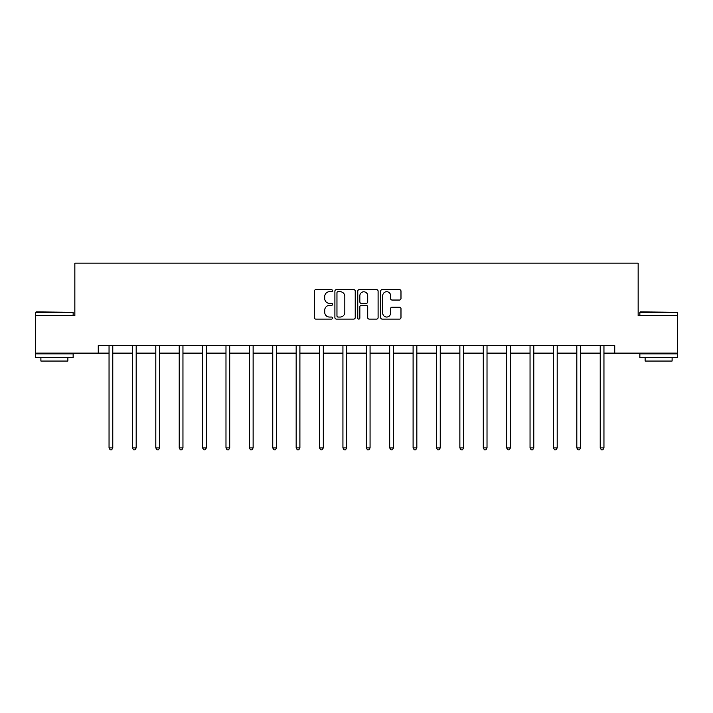 <?xml version="1.0" encoding="UTF-8"?>
<svg xmlns="http://www.w3.org/2000/svg" width="713" height="713" viewBox="0 0 713 713"><rect width="100%" height="100%" fill="white"/><g stroke="black" fill="none" stroke-linecap="round" stroke-linejoin="round"><path stroke-width="1.07" d="M332.508 290.699A1.034 1.034 0 0 0 331.483 289.665L315.841 289.665A1.471 1.471 0 0 0 314.371 291.136L314.371 317.633A1.471 1.471 0 0 0 315.841 319.103L331.483 319.103A1.034 1.034 0 0 0 332.508 318.069A1.034 1.034 0 0 0 331.483 317.044L329.459 317.044A4.706 4.706 0 0 1 324.745 312.33L324.745 310.128A4.706 4.706 0 0 1 329.459 305.414L331.483 305.414A1.034 1.034 0 0 0 332.508 304.389A1.034 1.034 0 0 0 331.483 303.355L329.459 303.355A4.706 4.706 0 0 1 324.745 298.649L324.745 296.439A4.706 4.706 0 0 1 329.459 291.724L331.483 291.724A1.034 1.034 0 0 0 332.508 290.699M399.512 300.039A1.471 1.471 0 0 0 400.982 298.569L400.982 291.136A1.471 1.471 0 0 0 399.512 289.665L382.141 289.665A1.471 1.471 0 0 0 380.671 291.136L380.671 317.633A1.471 1.471 0 0 0 382.141 319.103L399.512 319.103A1.471 1.471 0 0 0 400.982 317.633L400.982 308.649A1.471 1.471 0 0 0 399.512 307.178L392.079 307.178A1.471 1.471 0 0 0 390.608 308.649L390.608 313.105A3.939 3.939 0 0 1 386.669 317.044A3.939 3.939 0 0 1 382.729 313.105L382.729 295.663A3.939 3.939 0 0 1 386.669 291.724A3.939 3.939 0 0 1 390.608 295.663L390.608 298.569A1.471 1.471 0 0 0 392.079 300.039L399.512 300.039M98.242 353.113L35.65 353.113L35.65 315.627L74.856 315.627L74.856 263.15L638.144 263.15L638.144 315.627L677.35 315.627L677.35 353.113L614.758 353.113L614.758 345.618L98.242 345.618L98.242 353.113L109.044 353.113M355.217 291.136A1.471 1.471 0 0 0 353.737 289.665L336.376 289.665A1.471 1.471 0 0 0 334.905 291.136L334.905 317.633A1.471 1.471 0 0 0 336.376 319.103L353.737 319.103A1.471 1.471 0 0 0 355.217 317.633L355.217 291.136M359.263 289.665L376.624 289.665A1.471 1.471 0 0 1 378.095 291.136L378.095 317.633A1.471 1.471 0 0 1 376.624 319.103L369.191 319.103A1.471 1.471 0 0 1 367.721 317.633L367.721 306.884A1.471 1.471 0 0 0 366.25 305.414L361.322 305.414A1.471 1.471 0 0 0 359.851 306.884L359.851 318.069A1.034 1.034 0 0 1 358.817 319.103A1.034 1.034 0 0 1 357.783 318.069L357.783 291.136A1.471 1.471 0 0 1 359.263 289.665M112.788 353.113L132.431 353.113M136.174 353.113L155.817 353.113M159.569 353.113L179.204 353.113M182.956 353.113L202.599 353.113M206.342 353.113L225.985 353.113M229.738 353.113L249.372 353.113M253.124 353.113L272.767 353.113M276.51 353.113L296.153 353.113M299.906 353.113L319.54 353.113M323.292 353.113L342.935 353.113M346.678 353.113L366.322 353.113M370.065 353.113L389.708 353.113M393.46 353.113L413.094 353.113M416.847 353.113L436.49 353.113M440.233 353.113L459.876 353.113M463.628 353.113L483.262 353.113M487.015 353.113L506.658 353.113M510.401 353.113L530.044 353.113M533.796 353.113L553.431 353.113M557.183 353.113L576.826 353.113M580.569 353.113L600.212 353.113M603.956 353.113L614.758 353.113M337.998 291.724A1.034 1.034 0 0 0 336.964 292.758L336.964 316.011A1.034 1.034 0 0 0 337.998 317.044L340.128 317.044A4.706 4.706 0 0 0 344.834 312.33L344.834 296.439A4.706 4.706 0 0 0 340.128 291.724L337.998 291.724M367.721 295.735A3.939 3.939 0 0 0 363.782 291.804A3.939 3.939 0 0 0 359.851 295.735L359.851 301.884A1.471 1.471 0 0 0 361.322 303.355L366.25 303.355A1.471 1.471 0 0 0 367.721 301.884L367.721 295.735M112.984 345.618L112.895 345.832A1.497 1.497 0 0 0 112.788 346.393L112.788 447.898L109.044 447.898L109.044 346.393A1.497 1.497 0 0 0 108.929 345.832L108.839 345.618M112.788 447.898L111.665 449.85L110.167 449.85L109.044 447.898M36.096 311.884L73.136 312.33L35.65 312.33L36.096 311.884M54.393 357.605L35.65 357.605L35.65 353.862L73.136 353.862L73.136 357.605L54.393 357.605M67.887 357.605L67.887 361.054L40.899 361.054L40.899 357.605M640.319 311.884L677.35 312.33L639.864 312.33L640.319 311.884M658.607 357.605L639.864 357.605L639.864 353.862L677.35 353.862L677.35 357.605L658.607 357.605M672.101 357.605L672.101 361.054L645.113 361.054L645.113 357.605M136.379 345.618L136.29 345.832A1.497 1.497 0 0 0 136.174 346.393L136.174 447.898L132.431 447.898L132.431 346.393A1.497 1.497 0 0 0 132.324 345.832L132.235 345.618M136.174 447.898L135.051 449.85L133.554 449.85L132.431 447.898M159.765 345.618L159.676 345.832A1.497 1.497 0 0 0 159.569 346.393L159.569 447.898L155.817 447.898L155.817 346.393A1.497 1.497 0 0 0 155.71 345.832L155.621 345.618M159.569 447.898L158.446 449.85L156.94 449.85L155.817 447.898M183.152 345.618L183.063 345.832A1.497 1.497 0 0 0 182.956 346.393L182.956 447.898L179.204 447.898L179.204 346.393A1.497 1.497 0 0 0 179.097 345.832L179.008 345.618M182.956 447.898L181.833 449.85L180.336 449.85L179.204 447.898M206.538 345.618L206.449 345.832A1.497 1.497 0 0 0 206.342 346.393L206.342 447.898L202.599 447.898L202.599 346.393A1.497 1.497 0 0 0 202.492 345.832L202.403 345.618M206.342 447.898L205.219 449.85L203.722 449.85L202.599 447.898M229.934 345.618L229.844 345.832A1.497 1.497 0 0 0 229.738 346.393L229.738 447.898L225.985 447.898L225.985 346.393A1.497 1.497 0 0 0 225.878 345.832L225.789 345.618M229.738 447.898L228.606 449.85L227.108 449.85L225.985 447.898M253.32 345.618L253.231 345.832A1.497 1.497 0 0 0 253.124 346.393L253.124 447.898L249.372 447.898L249.372 346.393A1.497 1.497 0 0 0 249.265 345.832L249.176 345.618M253.124 447.898L252.001 449.85L250.504 449.85L249.372 447.898M276.706 345.618L276.617 345.832A1.497 1.497 0 0 0 276.51 346.393L276.51 447.898L272.767 447.898L272.767 346.393A1.497 1.497 0 0 0 272.66 345.832L272.571 345.618M276.51 447.898L275.387 449.85L273.89 449.85L272.767 447.898M300.102 345.618L300.013 345.832A1.497 1.497 0 0 0 299.906 346.393L299.906 447.898L296.153 447.898L296.153 346.393A1.497 1.497 0 0 0 296.047 345.832L295.957 345.618M299.906 447.898L298.774 449.85L297.276 449.85L296.153 447.898M323.488 345.618L323.399 345.832A1.497 1.497 0 0 0 323.292 346.393L323.292 447.898L319.54 447.898L319.54 346.393A1.497 1.497 0 0 0 319.433 345.832L319.344 345.618M323.292 447.898L322.169 449.85L320.663 449.85L319.54 447.898M346.875 345.618L346.785 345.832A1.497 1.497 0 0 0 346.678 346.393L346.678 447.898L342.935 447.898L342.935 346.393A1.497 1.497 0 0 0 342.819 345.832L342.73 345.618M346.678 447.898L345.555 449.85L344.058 449.85L342.935 447.898M370.27 345.618L370.181 345.832A1.497 1.497 0 0 0 370.065 346.393L370.065 447.898L366.322 447.898L366.322 346.393A1.497 1.497 0 0 0 366.215 345.832L366.125 345.618M370.065 447.898L368.942 449.85L367.445 449.85L366.322 447.898M393.656 345.618L393.567 345.832A1.497 1.497 0 0 0 393.46 346.393L393.46 447.898L389.708 447.898L389.708 346.393A1.497 1.497 0 0 0 389.601 345.832L389.512 345.618M393.46 447.898L392.337 449.85L390.831 449.85L389.708 447.898M417.043 345.618L416.953 345.832A1.497 1.497 0 0 0 416.847 346.393L416.847 447.898L413.094 447.898L413.094 346.393A1.497 1.497 0 0 0 412.987 345.832L412.898 345.618M416.847 447.898L415.724 449.85L414.226 449.85L413.094 447.898M440.429 345.618L440.34 345.832A1.497 1.497 0 0 0 440.233 346.393L440.233 447.898L436.49 447.898L436.49 346.393A1.497 1.497 0 0 0 436.383 345.832L436.294 345.618M440.233 447.898L439.11 449.85L437.613 449.85L436.49 447.898M463.824 345.618L463.735 345.832A1.497 1.497 0 0 0 463.628 346.393L463.628 447.898L459.876 447.898L459.876 346.393A1.497 1.497 0 0 0 459.769 345.832L459.68 345.618M463.628 447.898L462.496 449.85L460.999 449.85L459.876 447.898M487.211 345.618L487.122 345.832A1.497 1.497 0 0 0 487.015 346.393L487.015 447.898L483.262 447.898L483.262 346.393A1.497 1.497 0 0 0 483.156 345.832L483.066 345.618M487.015 447.898L485.892 449.85L484.394 449.85L483.262 447.898M510.597 345.618L510.508 345.832A1.497 1.497 0 0 0 510.401 346.393L510.401 447.898L506.658 447.898L506.658 346.393A1.497 1.497 0 0 0 506.551 345.832L506.462 345.618M510.401 447.898L509.278 449.85L507.781 449.85L506.658 447.898M533.992 345.618L533.903 345.832A1.497 1.497 0 0 0 533.796 346.393L533.796 447.898L530.044 447.898L530.044 346.393A1.497 1.497 0 0 0 529.937 345.832L529.848 345.618M533.796 447.898L532.664 449.85L531.167 449.85L530.044 447.898M557.379 345.618L557.29 345.832A1.497 1.497 0 0 0 557.183 346.393L557.183 447.898L553.431 447.898L553.431 346.393A1.497 1.497 0 0 0 553.324 345.832L553.235 345.618M557.183 447.898L556.06 449.85L554.554 449.85L553.431 447.898M580.765 345.618L580.676 345.832A1.497 1.497 0 0 0 580.569 346.393L580.569 447.898L576.826 447.898L576.826 346.393A1.497 1.497 0 0 0 576.71 345.832L576.621 345.618M580.569 447.898L579.446 449.85L577.949 449.85L576.826 447.898M604.161 345.618L604.071 345.832A1.497 1.497 0 0 0 603.956 346.393L603.956 447.898L600.212 447.898L600.212 346.393A1.497 1.497 0 0 0 600.105 345.832L600.016 345.618M603.956 447.898L602.833 449.85L601.335 449.85L600.212 447.898M35.65 315.627L35.65 312.33M44.197 353.862L44.197 353.113M64.589 353.862L64.589 353.113M73.136 315.627L73.136 312.33M639.864 315.627L639.864 312.33M648.411 353.862L648.411 353.113M668.803 353.862L668.803 353.113M677.35 315.627L677.35 312.33"/></g></svg>
